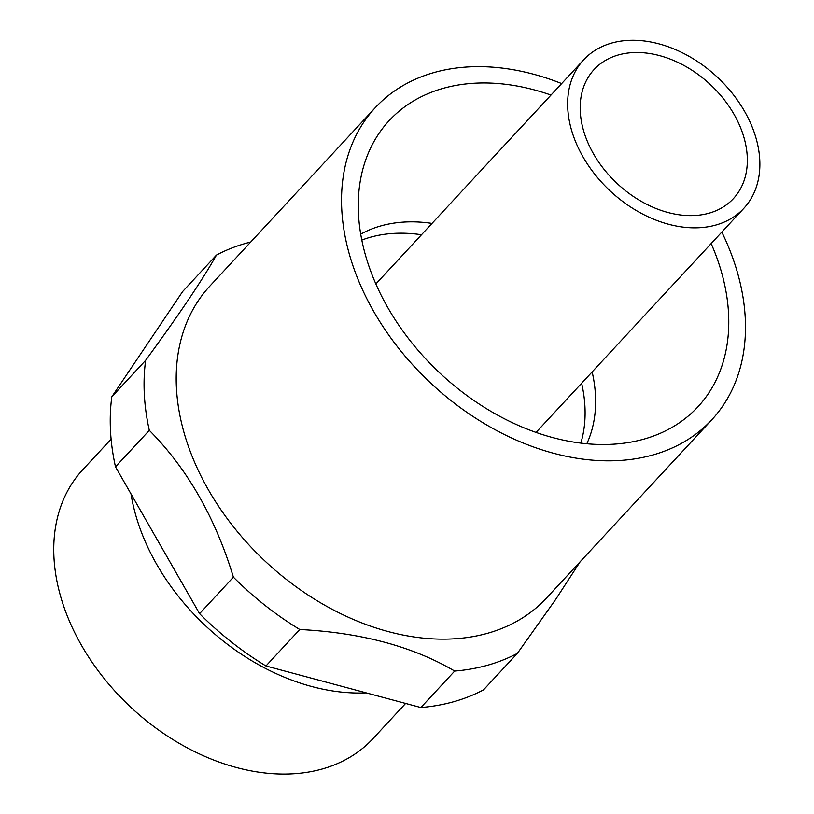 <?xml version="1.0" encoding="UTF-8"?>
<svg xmlns="http://www.w3.org/2000/svg" width="814" height="814" viewBox="0 0 814 814"><rect width="100%" height="100%" fill="white"/><g stroke="black" fill="none" stroke-linecap="round" stroke-linejoin="round"><path stroke-width="1.22" d="M561.65 83.577A229.477 164.235 42.8 0 0 434.015 72.558A229.477 164.235 42.8 0 0 375.234 107.723A229.477 164.235 42.8 0 0 392.206 339.835A229.477 164.235 42.8 0 0 633.689 459.045A229.477 164.235 42.8 0 0 653.011 454.934A229.477 164.235 42.8 0 0 711.792 419.77A229.477 164.235 42.8 0 0 721.804 232.071M375.234 107.723L209.9 286.04A229.477 164.235 42.8 0 0 234.463 528.042A229.477 164.235 42.8 0 0 487.678 633.251A229.477 164.235 42.8 0 0 546.459 598.087L711.792 419.77M550.997 95.065A210.49 150.641 42.8 0 0 443.081 88.38A210.49 150.641 42.8 0 0 366.015 159.056A210.49 150.641 42.8 0 0 432.305 365.72A210.49 150.641 42.8 0 0 643.945 439.112A210.49 150.641 42.8 0 0 661.304 432.844A210.49 150.641 42.8 0 0 711.151 243.559M432 223.402A158.262 113.268 42.8 0 0 380.82 225.916A158.262 113.268 42.8 0 0 360.734 234.157M145.635 360.337L111.813 396.815L182.631 291.544L216.443 255.077C202.757 279.467 179.151 314.56 145.635 360.337A253.215 181.227 42.8 0 0 149.318 430.352C187.261 468.599 215.293 517.541 233.404 577.177A253.215 181.227 42.8 0 0 299.776 629.497C361.324 632.661 412.963 646.509 454.68 671.062A253.215 181.227 42.8 0 0 487.728 665.191A253.215 181.227 42.8 0 0 517.368 653.367L555.636 599.501L580.199 561.691M250.722 242.012A253.215 181.227 42.8 0 0 246.082 243.254A253.215 181.227 42.8 0 0 216.443 255.077M233.404 577.177L199.583 613.654A253.215 181.227 42.8 0 0 265.954 665.974L420.869 707.529L454.68 671.062M265.954 665.974L299.776 629.497M199.583 613.654L115.496 466.829L149.318 430.352M420.869 707.529A253.215 181.227 42.8 0 0 483.547 689.834L517.368 653.367M111.813 396.815A253.215 181.227 42.8 0 0 115.496 466.829M111.111 439.143L82.814 469.658A197.822 141.585 42.8 0 0 103.978 678.286A197.822 141.585 42.8 0 0 322.273 768.986A197.822 141.585 42.8 0 0 372.944 738.674L405.606 703.438M709.065 213.176A94.953 67.959 42.8 0 0 733.383 198.626A94.953 67.959 42.8 0 0 723.229 98.484A94.953 67.959 42.8 0 0 618.447 54.945A94.953 67.959 42.8 0 0 594.128 69.495A94.953 67.959 42.8 0 0 604.283 169.638A94.953 67.959 42.8 0 0 709.065 213.176M611.65 43.081A109.198 78.154 42.8 0 0 583.679 59.819A109.198 78.154 42.8 0 0 595.37 174.979A109.198 78.154 42.8 0 0 715.862 225.04A109.198 78.154 42.8 0 0 743.833 208.313A109.198 78.154 42.8 0 0 732.142 93.142A109.198 78.154 42.8 0 0 611.65 43.081M421.479 234.747A158.262 113.268 42.8 0 0 370.299 237.261A158.262 113.268 42.8 0 0 361.823 240.069M580.83 443.131A158.262 113.268 42.8 0 0 581.634 383.241M586.813 443.772A158.262 113.268 42.8 0 0 592.154 371.896M366.188 692.867A197.822 141.585 -137.2 0 1 131.013 493.915M375.875 283.933L583.679 59.819M536.029 432.427L743.833 208.313"/></g></svg>
